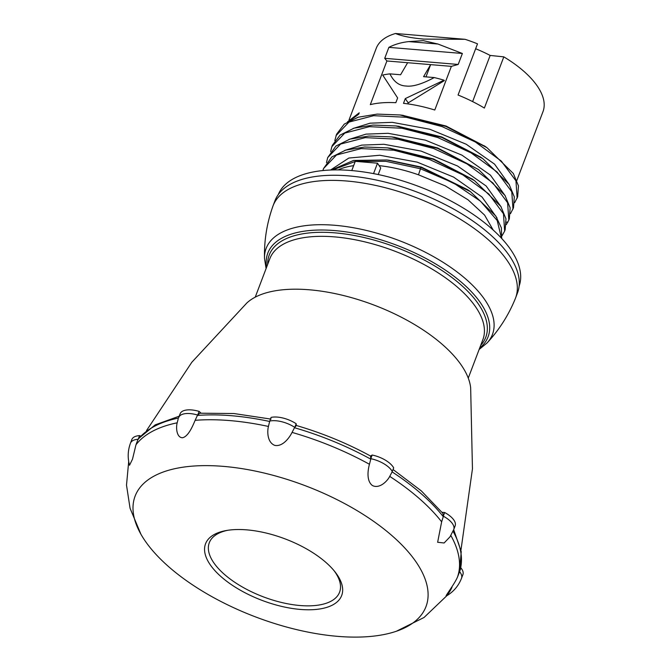 <?xml version="1.0" encoding="UTF-8"?>
<svg xmlns="http://www.w3.org/2000/svg" width="670" height="670" viewBox="0 0 670 670"><rect width="100%" height="100%" fill="white"/><g stroke="black" fill="none" stroke-linecap="round" stroke-linejoin="round"><path stroke-width="1" d="M278.243 194.635A128.841 58.089 -159.2 0 1 351.164 170.523A128.841 58.089 20.8 0 1 474.05 214.986A128.841 58.089 20.8 0 1 519.124 286.14M515.582 297.941A129.72 58.491 20.8 0 0 470.851 226.1A129.72 58.491 20.8 0 0 346.675 181.009A129.72 58.491 -159.2 0 0 273.05 205.816L274.993 200.69A129.72 58.491 -159.2 0 1 348.626 175.892A129.72 58.491 20.8 0 1 472.802 220.974A129.72 58.491 20.8 0 1 517.525 292.824L515.582 297.941A129.72 58.491 20.8 0 1 515.389 298.452C508.672 315 499.251 329.816 487.107 342.914L487.107 342.914A121.061 54.58 -159.2 0 0 458.573 273.1A121.061 54.58 -159.2 0 0 334.841 225.287A121.061 54.58 -159.2 0 0 264.491 258.344L266.099 268.553M273.05 205.816A129.72 58.491 -159.2 0 0 272.866 206.327C266.894 223.152 264.097 240.497 264.491 258.344M146.521 430.584L191.813 362.269L246.962 302.857A122.711 55.325 -159.2 0 1 309.389 289.792A122.711 55.325 20.8 0 1 470.658 387.838L472.451 468.874L460.968 550.028M296.341 425.484L296.173 423.741A20.159 9.087 20.8 0 0 271.074 417.41L269.642 421.464A174.644 78.742 20.8 0 0 231.694 415.735A174.644 78.742 -159.2 0 0 197.39 415.434L197.591 415.023A20.159 9.087 -159.2 0 0 178.731 417.444L178.513 418.038A174.644 78.742 -159.2 0 0 137.894 439.688L138.514 438.607M197.591 415.023L200.003 413.206M178.153 419.068L177.181 422.812A174.543 78.7 -159.2 0 0 135.977 444.771L137.894 439.688M450.843 535.497A174.543 78.7 20.8 0 1 457.459 577.138C455.231 582.448 448.632 591.577 446.329 595.287C444.93 598.318 450.123 591.886 452.032 587.121M453.046 531.226A174.644 78.742 20.8 0 1 459.469 572.105L457.459 577.138M177.181 422.812C175.766 427.963 176.738 437.786 182.575 437.744C188.58 436.346 192.893 425.492 195.138 420.325A174.543 78.7 -159.2 0 1 229.91 420.593A174.543 78.7 20.8 0 1 268.427 426.447C267.07 431.798 267.389 442.719 274.901 445.416C282.958 446.856 289.616 437.376 292.061 432.401A174.543 78.7 20.8 0 1 369.446 464.268C367.922 469.729 366.205 480.901 372.428 485.541C379.522 489.108 387.285 481.186 389.731 476.395A174.543 78.7 20.8 0 1 441.647 521.83L437.636 542.273L444.118 542.985L450.022 536.812L453.757 529.484A20.159 9.087 -159.2 0 0 443.406 516.235L441.647 521.83M389.731 476.395L392.101 471.889A174.644 78.742 20.8 0 1 443.289 516.679M195.138 420.325L197.39 415.434M269.642 421.464L268.427 426.447M292.061 432.401L294.49 427.728A174.644 78.742 20.8 0 1 370.778 459.143L369.446 464.268M138.087 439.269A20.159 9.087 -159.2 0 0 130.466 443.171C127.802 450.399 127.493 457.761 129.528 465.24L132.509 459.151L135.977 444.771M130.466 443.171L131.856 439.512A20.159 9.087 20.8 0 1 139.569 435.601L138.338 438.858M140.667 436.053L139.569 435.601M396.372 631.249A155.574 70.149 20.8 0 0 398.014 541.142A155.574 70.149 20.8 0 0 223.42 466.379A155.574 70.149 -159.2 0 0 140.909 534.208A155.574 70.149 -159.2 0 0 337.688 636.358A155.574 70.149 20.8 0 0 396.372 631.249L424.043 617.489L446.773 595.772M180.029 414.035A20.159 9.087 20.8 0 1 180.121 413.784A20.159 9.087 20.8 0 1 199.099 411.397L197.868 414.655M199.099 411.397L201.017 413.139M294.49 427.728L296.324 425.517M370.543 456.077L370.778 459.143M296.224 425.45C322.438 433.121 347.278 443.356 370.736 456.136L370.753 456.144M392.101 471.889L393.7 467.903A20.159 9.087 20.8 0 0 372.168 455.031L370.929 458.28M393.081 469.536L421.304 490.884L442.87 513.329L443.406 516.235M459.612 571.661L459.469 572.105L459.612 571.661A20.159 9.087 -159.2 0 1 461.521 578.277C458.489 585.99 453.381 591.937 446.187 596.116M296.173 423.741L294.934 426.991M460.072 570.237L460.943 567.934A20.159 9.087 20.8 0 1 462.903 574.617L461.521 578.277M443.456 515.774L444.687 512.525A20.159 9.087 20.8 0 1 455.148 525.824L453.757 529.484M444.687 512.525L442.058 512.307M372.168 455.031L370.56 456.036M246.862 529.87A72.812 32.83 20.8 0 1 334.975 571.82A72.812 32.83 20.8 0 1 300.344 609.432A72.812 32.83 -159.2 0 1 215.707 571.493A72.812 32.83 -159.2 0 1 226.267 530.531A72.812 32.83 -159.2 0 1 246.862 529.87M227.741 530.288A69.68 31.415 -159.2 0 0 219.567 569.785A69.68 31.415 -159.2 0 0 300.026 605.521A69.68 31.415 20.8 0 0 334.037 570.664M378.232 174.543L380.728 167.986L377.503 163.195L355.276 161.336L351.775 170.574M353.048 128.481L370.091 123.18L392.268 122.342L429.797 129.251L466.203 144.226L494.56 164.133L509.476 184.962M348.877 139.452L365.979 134.134L388.097 133.313L425.383 140.147L461.94 155.147L490.415 175.121L505.306 195.925M344.715 150.423L361.75 145.114L383.927 144.285L421.095 151.085L457.551 166.001L486.119 185.967L501.135 206.896M458.205 64.454L384.722 58.324L386.9 60.978L370.317 104.629A89.185 40.208 20.8 0 1 395.836 102.703L397.637 97.946L382.721 75.065A89.185 40.208 20.8 0 1 389.932 73.868C393.734 81.715 399.111 85.768 406.062 86.011C412.645 86.899 422.041 84.085 434.244 77.569A89.185 40.208 20.8 0 1 444.034 80.191L405.3 98.591L403.499 103.339A89.185 40.208 20.8 0 1 434.788 110.014L451.371 66.364L458.205 64.454L462.375 53.483L388.885 47.352C394.756 44.321 401.389 42.403 408.775 41.599L423.298 40.644L437.979 44.036L462.375 53.483M384.722 58.324L388.885 47.352M465.089 39.312L395.501 33.5C401.791 36.121 411.246 37.989 423.884 39.103L465.089 39.312A89.185 40.208 20.8 0 1 477.509 43.835L458.062 95.031A89.185 40.208 20.8 0 1 484.368 108.054L503.815 56.858A89.185 40.208 20.8 0 1 542.976 111.681L516.863 180.406M395.501 33.5A89.185 40.208 -159.2 0 0 376.23 48.34L349.028 119.947M351.072 119.93L358.71 114.193L359.229 112.82L347.445 121.898M338.157 169.904A89.185 40.208 20.8 0 1 353.634 165.666M330.561 170.021L348.844 158.045L379.764 155.247L417.192 162.132L453.582 177.081L482.023 197.014L496.972 217.867M480.541 157.065L441.798 136.973L397.955 126.195M514.635 202.7L517.659 196.812L518.471 185.9L513.346 173.505L486.964 147.668L445.81 126.395L399.948 114.964L377.21 114.101L358.19 117.208L344.296 124.076L336.575 134.234L334.799 140.658M510.473 213.671L513.513 207.742L514.3 196.846L509.175 184.476L482.861 158.681L441.739 137.409L395.895 125.952L373.09 125.072L354.02 128.179L340.1 135.072L332.379 145.264M485.264 146.487L446.061 126.035L402.293 115.248M478.615 169.594L437.644 147.944L394.379 137.233M472.769 179.401L433.565 158.949L389.689 148.145M501.688 238.453L501.361 227.817L495.767 215.983L470.348 191.587L467.66 189.711L421.422 167.106L388.726 160.205M379.145 165.632A89.185 40.208 20.8 0 1 418.49 174.811L445.248 185.875L468.012 199.777L484.594 215.103L493.195 230.053M517.148 198.186L515.959 180.841L501.286 161.068L475.323 141.965L441.982 126.563L406.305 117.292L373.667 115.684L349.011 122.082L336.047 135.608M512.994 209.115L511.771 191.762L497.056 171.981L471.06 152.886L437.703 137.492L402.017 128.246L369.404 126.664L344.782 133.087L331.859 146.638L330.628 151.629M506.302 224.634L508.831 220.078L507.6 202.725L492.885 182.944L466.906 163.857L433.557 148.472L397.88 139.226L365.267 137.635L340.636 144.042L327.705 157.584L326.466 162.601M502.14 235.606L504.644 231.1L503.463 213.764L488.79 193.982L462.828 174.878L429.487 159.477L393.801 150.206L361.163 148.598L336.507 154.996L323.543 168.53L322.89 170.557M501.478 238.219L497.199 220.53L480.432 201.151L453.556 182.994L420.417 168.756L385.853 161.311L355.736 161.378M418.49 174.811L420.936 167.383L386.707 159.971L353.517 160.448L331.516 169.979M355.234 161.453L332.689 169.945M470.348 191.587L420.936 167.383L421.422 167.106M509.351 218.696L510.13 207.792L504.979 195.405L478.606 169.594L437.527 148.355L391.741 136.923L368.944 136.043L349.874 139.142L335.955 146.027L327.714 157.584M505.163 229.726L505.967 218.822L500.85 206.427L474.477 180.59L433.314 159.318L387.453 147.877L364.706 147.015L345.687 150.122L331.792 156.989L323.543 168.53M358.71 114.193L348.618 121.211M444.034 80.191L444.327 80.626L408.189 102.887L407.812 103.892M451.371 66.364L430.634 64.63L425.978 76.874M434.244 77.569L423.582 76.673L430.634 64.63L386.9 60.978M408.189 102.887L405.3 98.591M389.932 73.868L400.593 74.755L407.636 62.712M437.979 44.036L408.775 41.599M503.815 56.858L490.155 55.443L472.618 101.597M475.641 48.734A77.569 34.974 20.8 0 1 490.155 55.443M377.503 163.195L373.55 173.614M479.67 348.065A117.828 53.131 -159.2 0 0 458.138 279.507A117.828 53.131 -159.2 0 0 334.682 230.581A117.828 53.131 -159.2 0 0 266.635 267.137M267.673 264.399A115.809 52.218 20.8 0 1 334.975 232.859A115.809 52.218 20.8 0 1 453.288 278.553A115.809 52.218 20.8 0 1 480.708 345.326M255.228 297.17L269.851 258.662A113.942 51.372 20.8 0 1 334.523 236.878A113.942 51.372 20.8 0 1 443.599 276.484A113.942 51.372 20.8 0 1 482.886 339.59L468.263 378.089M180.121 413.784L178.731 417.444A20.159 9.087 -159.2 0 0 178.664 417.644M294.683 427.334A20.159 9.087 -159.2 0 0 269.767 421.053M392.277 471.496A20.159 9.087 -159.2 0 0 370.895 458.707M506.353 222.189L507.952 222.038M487.107 342.914L479.134 349.48M138.497 438.632L155.214 424.855L179.2 416.196M200.02 413.206L233.905 413.532L271.082 419.118M140.909 534.208L130.064 508.262L126.504 485.13L128.699 461.53M453.682 529.685L461.228 551.644L459.519 571.979M480.172 156.805L482.869 158.69M399.144 126.337L395.895 125.952M486.964 147.676L484.276 145.8M399.948 114.964L403.206 115.349M386.699 159.971L389.262 160.272M394.99 137.308L391.741 136.923M471.789 178.722L474.477 180.599M390.702 148.263L387.444 147.877M509.342 218.696L508.823 220.07M505.155 229.726L504.636 231.1M332.387 145.273L331.868 146.646"/></g></svg>
